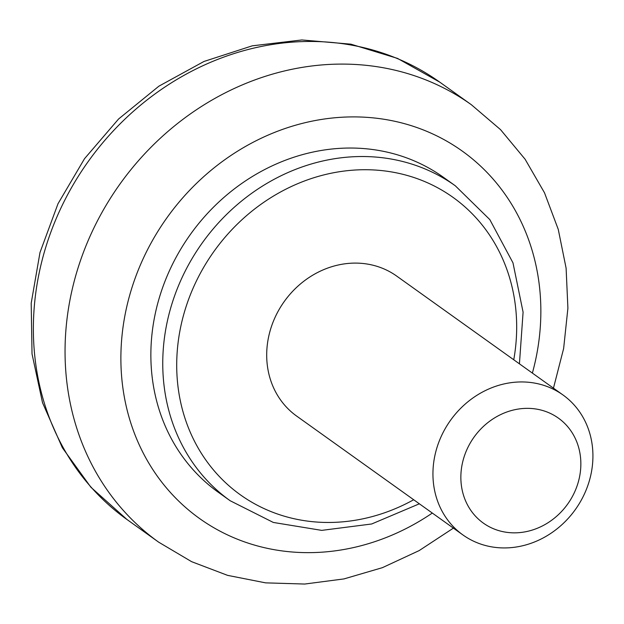 <?xml version="1.0" encoding="UTF-8"?>
<svg xmlns="http://www.w3.org/2000/svg" width="624" height="624" viewBox="0 0 624 624"><rect width="100%" height="100%" fill="white"/><g stroke="black" fill="none" stroke-linecap="round" stroke-linejoin="round"><path stroke-width="0.94" d="M433.064 469.256A86.034 76.721 -54.4 0 1 480.355 393.229A86.034 76.721 -54.4 0 1 562.965 394.953A86.034 76.721 -54.4 0 1 592.8 460.621A86.034 76.721 -54.4 0 1 545.509 536.656A86.034 76.721 -54.4 0 1 462.899 534.924A86.034 76.721 -54.4 0 1 433.064 469.256M562.965 394.953L396.724 276.104A86.034 76.721 125.6 0 0 284.279 301.478A86.034 76.721 125.6 0 0 296.657 416.083L462.899 534.924M455.309 185.796L443.438 177.302A193.573 172.63 125.6 0 0 190.429 234.382A193.573 172.63 125.6 0 0 218.283 492.25L230.162 500.737A193.573 172.63 -54.4 0 1 163.036 352.973A193.573 172.63 -54.4 0 1 269.435 181.912A193.573 172.63 -54.4 0 1 455.309 185.796L489.809 219.593L512.983 262.844L523.091 312.179L519.425 363.823M460.949 473.834A64.522 57.541 -54.4 0 1 553.714 415.139A64.522 57.541 -54.4 0 1 547.88 522.818A64.522 57.541 -54.4 0 1 460.949 473.834M413.689 499.746A182.816 163.036 -54.4 0 1 176.974 355.267A182.816 163.036 -54.4 0 1 367.208 169.736A182.816 163.036 -54.4 0 1 513.755 359.767M432.307 513.061A225.833 201.396 -54.4 0 1 219.079 530.657A225.833 201.396 -54.4 0 1 121.212 346.102A225.833 201.396 -54.4 0 1 366.499 117.32A225.833 201.396 -54.4 0 1 532.381 373.082M439.717 82.111A268.85 239.764 125.6 0 0 88.319 161.382A268.85 239.764 125.6 0 0 127.007 519.527L158.675 542.17A268.85 239.764 -54.4 0 1 65.442 336.944A268.85 239.764 -54.4 0 1 213.221 99.356A268.85 239.764 -54.4 0 1 471.385 104.746L439.717 82.111L397.504 58.391L350.914 44.171L301.852 39.959L252.252 45.833L204.001 61.456L158.894 86.174L118.583 118.997L84.529 158.683L58.001 203.744L39.991 252.509L31.2 303.194L32.027 353.894L42.526 402.722L62.384 447.782L90.909 487.258L127.007 519.527M419.359 503.802L371.686 523.981L321.734 530.377L273.304 522.444L230.162 500.737M471.385 104.746L500.534 129.636L525.104 159.237L544.495 192.777L558.262 229.398L566.108 268.187L567.902 308.209L563.636 348.512L553.457 388.151M453.391 528.13L419.164 550.594L382.411 567.661L343.972 578.916L304.73 584.041L265.621 582.863L227.612 575.367L191.654 561.694L158.675 542.17"/></g></svg>
